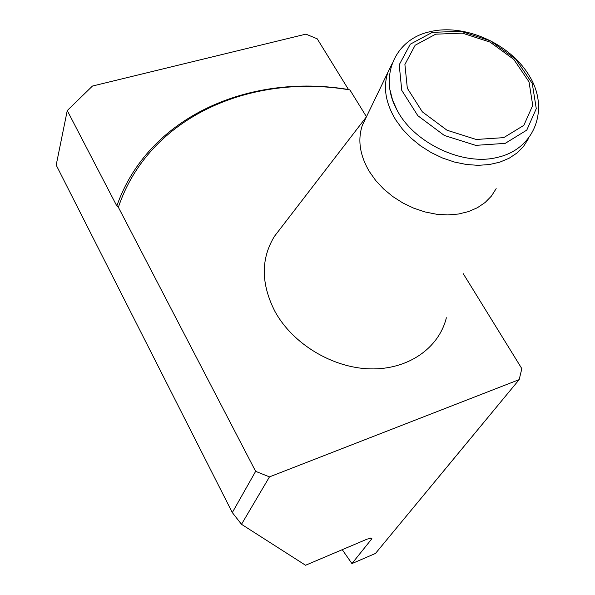 <?xml version="1.0" encoding="UTF-8"?>
<svg xmlns="http://www.w3.org/2000/svg" width="595" height="595" viewBox="0 0 595 595"><rect width="100%" height="100%" fill="white"/><g stroke="black" fill="none" stroke-linecap="round" stroke-linejoin="round"><path stroke-width="0.89" d="M463.274 273.722L521.83 368.647L519.175 379.625L269.476 476.878L241.496 524.299L305.562 565.25L367.212 539.085L371.816 538.155M370.811 537.977L371.488 539.226L371.882 538.282M371.488 539.226L351.935 563.584L375.467 553.454L519.175 379.625M342.251 549.683L351.935 563.584M269.476 476.878L255.642 471.344L118.375 207.283C148.549 117.185 250.54 72.873 349.92 89.942L348.492 89.533L317.224 38.809L305.912 34.138L92.441 86.052L67.257 110.566L56.19 165.083L232.303 512.57L241.496 524.299M349.92 89.942L366.461 116.754M255.642 471.344L232.303 512.57M67.257 110.566L116.828 205.982L118.375 207.283M116.828 205.982C147.969 116.672 249.461 72.88 348.492 89.533M446.362 317.76C438.946 348.164 408.036 369.852 370.231 368.878C332.471 367.97 292.747 343.947 275.002 311.542C260.893 283.882 260.714 258.81 274.459 236.312L280.669 228.249M366.349 116.984L362.362 125.24C357.498 139.78 359.796 155.169 369.257 171.405L375.713 180.516L383.604 188.965L392.745 196.521L402.874 202.984L413.733 208.176L425.031 211.954L436.447 214.222L447.678 214.914L458.433 214.036L468.421 211.612L477.391 207.729L485.118 202.501L491.425 196.075L496.163 188.637M435.696 34.175L462.352 33.127L490.087 42.111L513.79 59.403L529.022 81.879L532.733 105.382L523.831 125.352L503.712 137.638L476.216 139.468L447.024 130.231L422.338 111.845L407.33 88.261L404.897 64.461L415.154 45.235L435.696 34.175M528.345 138.821L523.481 146.489L517.01 153.012L509.03 158.292L499.733 162.175L489.343 164.555L478.135 165.336L466.391 164.495L454.439 162.041L442.591 158.039L431.174 152.58L420.509 145.827L410.862 137.958L402.503 129.197L395.645 119.773C385.567 103.002 382.979 87.205 387.873 72.374L392.06 63.762M396.805 109.629C378.48 76.539 395.229 39.411 429.203 31.892C464.167 22.967 510.398 43.524 529.61 76.324C549.624 109.026 534.831 149.033 497.517 157.348C463.059 166.399 413.525 142.926 396.805 109.629L392.514 99.848L390.037 90.053M432.32 32.361L460.88 31.26L490.563 40.869L515.932 59.381L532.265 83.449L536.274 108.654L526.776 130.119L505.207 143.365L475.688 145.366L444.331 135.459L417.831 115.698L401.759 90.351L399.215 64.803L410.275 44.201L432.32 32.361M366.423 116.828L274.459 236.312M387.873 72.374L362.362 125.24"/></g></svg>
